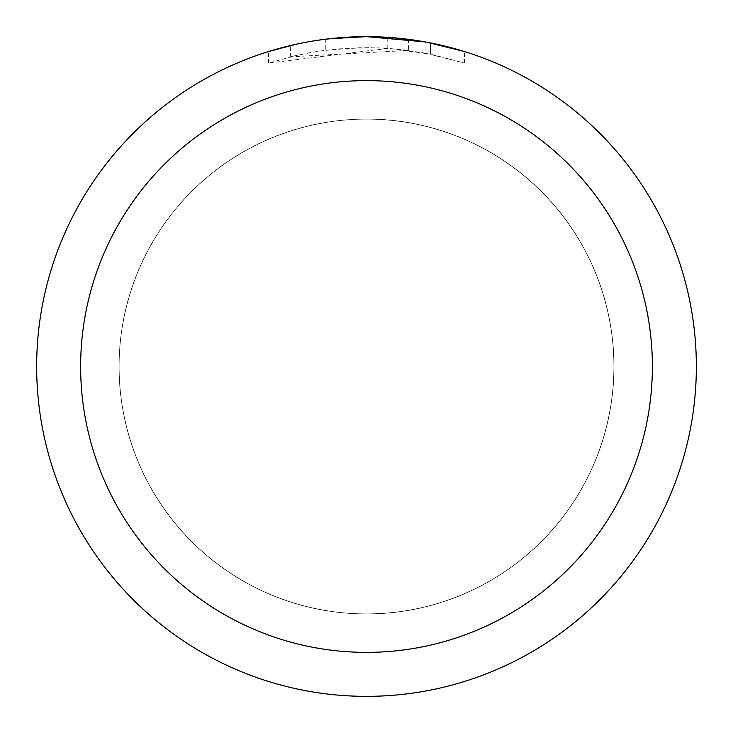 <?xml version="1.0" encoding="UTF-8"?>
<svg xmlns="http://www.w3.org/2000/svg" width="733" height="733" viewBox="0 0 733 733"><rect width="100%" height="100%" fill="white"/><g stroke="black" fill="none" stroke-linecap="round" stroke-linejoin="round"><path stroke-width="0.55" stroke-dasharray="3.67 2.75" d="M366.5 119.112A247.387 247.387 0 0 1 613.888 366.5A247.387 247.387 0 0 1 366.5 613.888A247.387 247.387 0 0 1 119.112 366.5A247.387 247.387 0 0 1 366.5 119.112A247.387 247.387 0 0 1 613.888 366.5A247.387 247.387 0 0 1 366.5 613.888A247.387 247.387 0 0 1 119.112 366.5A247.387 247.387 0 0 1 366.5 119.112M366.5 119.058A247.442 247.442 0 0 1 613.942 366.5A247.442 247.442 0 0 1 366.5 613.942A247.442 247.442 0 0 1 119.058 366.5A247.442 247.442 0 0 1 366.5 119.058M387.757 48.378L268.516 63.084L297.8 55.131L317.701 51.402L337.794 48.937L368.131 47.645L388.362 48.396L408.51 50.421L408.51 39.335L366.5 36.65A329.85 329.85 0 0 1 696.35 366.5A329.85 329.85 0 0 1 366.5 696.35A329.85 329.85 0 0 1 36.65 366.5A329.85 329.85 0 0 1 366.5 36.65L373.079 36.714M377.669 36.842L407.117 39.161M344.144 37.41L366.5 36.659L387.757 37.356L430.528 42.926L430.528 54.141L387.766 48.351L387.766 37.337M430.518 42.926L426.652 42.184M464.493 51.548L425.085 41.9L425.094 53.078L464.493 63.084L430.518 54.141M408.51 50.421L290.625 56.807A318.855 318.855 0 0 1 325.278 50.32L357.814 47.764L377.971 47.856L398.184 49.221L425.094 53.078M325.278 39.234L325.278 50.32L325.278 39.234A329.85 329.85 0 0 0 290.625 45.492L317.187 40.361M330.849 38.583L329.3 38.757M464.52 63.084L464.52 51.548L464.52 63.084M290.625 56.807L290.625 45.492L290.625 56.807M297.259 43.998L316.07 40.526M325.278 39.243L342.32 37.539M430.528 54.141L430.528 42.926M268.498 63.084L268.498 51.548L282.15 47.618L302.931 42.835L323.968 39.399L345.188 37.337L366.5 36.65L323.253 39.5M119.112 366.5A247.387 247.387 0 0 1 366.5 119.112A247.387 247.387 0 0 1 613.888 366.5A247.387 247.387 0 0 1 366.5 613.888A247.387 247.387 0 0 1 119.112 366.5M119.003 366.5A247.497 247.497 0 0 1 366.5 119.003A247.497 247.497 0 0 1 613.997 366.5A247.497 247.497 0 0 1 366.5 613.997A247.497 247.497 0 0 1 119.003 366.5M430.665 42.954L430.665 54.169"/><path stroke-width="1.1" d="M373.079 36.714L377.669 36.842M407.117 39.161L408.51 39.335M425.094 41.9L366.5 36.65A329.85 329.85 0 0 1 696.35 366.5A329.85 329.85 0 0 1 366.5 696.35A329.85 329.85 0 0 1 36.65 366.5A329.85 329.85 0 0 1 366.5 36.65L330.849 38.583M426.652 42.184L464.493 51.548M366.5 80.63A285.87 285.87 0 0 1 652.37 366.5A285.87 285.87 0 0 1 366.5 652.37A285.87 285.87 0 0 1 80.63 366.5A285.87 285.87 0 0 1 366.5 80.63M329.3 38.757L325.278 39.234M268.516 51.548L297.259 43.998M316.07 40.526L325.278 39.243M342.32 37.539L344.144 37.41M317.187 40.361L323.253 39.5"/></g></svg>
